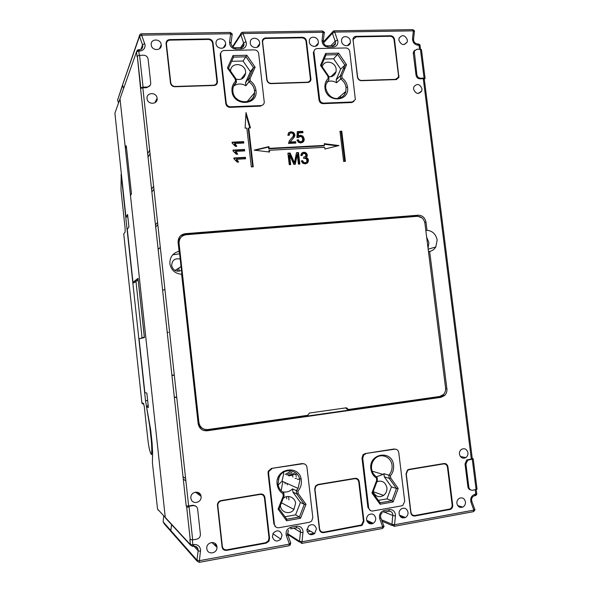 <?xml version="1.0" encoding="UTF-8"?>
<svg xmlns="http://www.w3.org/2000/svg" width="592" height="592" viewBox="0 0 592 592"><rect width="100%" height="100%" fill="white"/><g stroke="black" fill="none" stroke-linecap="round" stroke-linejoin="round"><path stroke-width="0.89" d="M207.844 429.555L307.722 415.303L309.364 413.053L346.401 407.792L348.466 409.486L439.664 396.47L443.364 394.605C445.095 392.792 445.828 390.565 445.569 387.93L424.908 223.199C423.931 218.737 421.349 216.45 417.145 216.332L186.184 234.721C181.411 235.586 179.036 238.465 179.065 243.371L198.897 422.473C199.941 427.394 202.923 429.755 207.844 429.555M181.544 236.733C179.317 238.532 178.31 240.892 178.525 243.808L198.276 422.274C198.801 425.685 200.651 427.957 203.826 429.074M348.466 409.486L347.356 409.338L345.61 407.903M222.34 546.379L217.789 505.242C217.96 502.897 219.151 501.439 221.364 500.876L260.088 494.431C262.478 494.29 263.936 495.43 264.446 497.865L269.02 537.928L268.317 540.881L265.586 542.738L226.817 549.813C224.361 550.005 222.866 548.858 222.34 546.379L221.978 546.039M183.276 479.061L185.888 480.933M198.276 494.253L200.066 493.957M199.741 495.341L200.74 495.171M319.599 528.767L314.988 489.392L315.81 486.298L318.274 484.752L354.638 478.706C356.887 478.58 358.264 479.69 358.767 482.051L363.414 520.834L361.542 524.949L323.831 532.112C321.523 532.282 320.109 531.172 319.599 528.767L319.31 528.612M320.775 531.194L319.872 530.817M262.434 42.617L262.641 41.581C262.929 39.664 264.025 38.621 265.941 38.45L301.979 37.821C304.207 38.006 305.568 39.235 306.057 41.499L310.437 79.417C310.045 81.111 308.987 82.044 307.278 82.199L307.011 82.473M262.656 42.321L267.029 79.668C267.525 81.977 268.916 83.206 271.203 83.368L307.278 82.199M262.811 40.737L262.323 41.166M308.676 81.851L308.336 82.392M118.533 102.912L117.593 99.981L122.581 85.514L123.639 88.408L122.47 84.885M122.921 83.835L118.222 98.154M120.465 97.428L120.006 98.723L125.319 147.822L126.266 145.728L131.476 193.858L130.469 195.501L165.279 517.445L120.006 98.723L114.907 113.22L125.941 216.953L127.583 214.496L128.93 226.988L127.265 229.296M138.195 279.831L134.021 282.784L132.978 282.31L138.032 278.344L144.433 337.558L139.068 338.861L144.862 392.629L146.838 393.066L148.392 407.496L146.557 406.882L150.649 429.659L152.055 442.661L152.61 452.451L152.41 462.737L157.546 509.076L190.454 544.699L189.884 539.453L192.689 539.889L196.781 539.164C199.215 538.454 200.429 536.818 200.407 534.243L197.587 508.75C196.929 506.478 195.434 505.427 193.096 505.605L189.003 506.286L186.221 505.99L140.541 88.46L186.221 505.99M170.792 530.957L171.576 524.601L170.799 530.513L163.14 521.855L163.703 516.069M127.857 217.064L125.941 216.953M285.263 474.384L290.154 471.632M286.617 474.947L291.967 472.349M197.129 493.402L197.787 492.307M198.157 494.165L198.934 492.877M163.14 521.9L164.354 523.654M281.259 490.435L282.821 481.54M288.082 475.554L294.387 473.311M193.591 505.242L193.969 505.561M175.743 270.847L175.654 270.056M293.018 477.071L291.442 473.926M373.574 492.966L373.426 491.76M296.215 476.553L295.911 473.918M147.808 439.279C148.762 447.16 149.828 451.925 151.004 453.568C152.003 453.45 152.137 449.402 151.397 441.425L149.82 426.788L145.521 400.703L121.182 174.744L121.005 190.128L125.127 228.482L125.119 232.131L123.743 233.995L141.895 402.863L143.545 403.381L144.307 406.756L147.808 439.242M121.308 173.952L121.182 174.744M142.05 337.677L135.975 281.4M150.442 428.49L149.82 426.788M138.151 279.861L144.337 337.114M254.471 93.788L253.524 93.987M216.783 546.039L215.836 546.209M216.768 545.979L215.148 544.344L215.044 543.397M410.937 512.235L406.26 474.081L407.777 470.3L409.324 469.611L443.526 463.921C445.643 463.81 446.953 464.89 447.448 467.177L452.14 504.769C452.273 506.715 451.548 508.121 449.972 508.994L414.948 515.491C412.779 515.647 411.44 514.559 410.937 512.235L410.715 512.154M412.284 514.781L411.544 514.67M286.787 498.812L286.543 496.695M285.144 482.584L285.07 483.923M295.082 478.469L296.718 478.203M288.948 499.907L288.556 496.473M297.302 479.394L301.047 478.787M287.216 484.9L287.29 483.546M307.736 529.611L306.937 529.751M352.987 40.796L353.232 39.316L356.221 36.867L390.18 36.275C392.281 36.46 393.569 37.651 394.057 39.849L398.52 75.591L398.364 77.219L395.212 79.617M353.165 40.619L357.605 76.856C358.093 79.099 359.418 80.297 361.571 80.453L395.552 79.35M353.424 38.739L352.936 38.998M166.204 44.711L166.456 44.045C166.47 41.706 167.647 40.397 169.985 40.13L208.31 39.457C210.678 39.657 212.106 40.922 212.609 43.253L216.961 81.652C216.79 83.79 215.643 84.982 213.52 85.226L213.335 85.507M166.463 44.126L170.748 82.651C171.251 85.033 172.723 86.306 175.151 86.469L213.52 85.226M166.478 43.149L166.093 43.727M215.769 84.36L215.34 85.196M235.231 79.076L227.446 67.917L233.011 55.567L246.842 55.248L255.115 67.17L250.031 78.625L250.298 80.904L248.936 81.888C252.133 84.027 253.998 86.965 254.53 90.687L255.959 90.295C258.512 105.798 233.144 106.826 231.99 91.116C231.679 87.091 232.848 83.842 235.498 81.363L235.231 79.076L236.097 79.002L236.408 82.014M326.843 81.933C330.151 80.534 333.392 80.823 336.559 82.784L336.189 79.75L340.341 75.917L341.843 75.82L342.109 78.033L340.718 78.988C343.745 81.074 345.521 83.923 346.054 87.535L347.526 87.15C350.057 102.187 326.192 103.156 324.971 87.919C324.638 84.02 325.711 80.867 328.183 78.47L328.997 79.291L325.8 84.797L325.704 88.053M282.969 493.669C279.735 491.663 277.796 488.563 277.16 484.374L278.011 484.034L278.921 477.7C282.954 467.058 299.064 469.249 299.826 480.445L298.072 488.37L296.326 490.59L297.902 491.175L298.183 493.565L306.005 504.317L300.551 518.281L286.587 520.745L278.085 509.127L283.25 496.081L282.969 493.669L283.716 492.699C280.482 490.857 278.58 488 277.996 484.13M277.16 484.374C274.636 468.065 300.188 464.039 301.335 480.408C301.676 484.611 300.529 488.2 297.902 491.175M371.517 468.694L370.873 469.005C368.35 453.213 392.363 449.432 393.584 465.282C393.939 469.352 392.896 472.823 390.446 475.687L390.727 478.003L389.225 478.358L384.312 476.849L391.467 486.861L386.983 498.878L391.978 500.714L393.177 501.942L380.049 504.251L371.946 492.966L376.697 480.364L376.416 478.033L376.978 477.115C373.937 475.332 372.116 472.564 371.532 468.834M408.014 512.258C408.199 514.522 407.333 516.276 405.416 517.512C402.22 518.636 400.118 517.423 399.104 513.863C398.912 511.703 399.718 509.986 401.524 508.713C404.78 507.425 406.941 508.609 408.014 512.258M465.453 501.868C465.623 504.251 464.713 506.012 462.707 507.144C459.732 507.995 457.794 506.752 456.891 503.415C456.713 501.106 457.579 499.367 459.503 498.205C462.522 497.243 464.505 498.464 465.453 501.868M316.446 528.819L314.618 533.592C310.904 535.745 308.358 534.724 306.974 530.528L308.513 526.029C312.295 523.528 314.944 524.46 316.446 528.819M216.931 546.816L216.961 547.274C217.338 553.564 207.733 555.185 206.867 548.976L206.815 548.643C205.868 541.969 216.413 540.082 216.931 546.816M375.698 518.104C375.898 520.25 375.084 521.981 373.271 523.291C369.926 524.653 367.699 523.469 366.596 519.746C366.396 517.711 367.136 516.032 368.816 514.7C372.227 513.131 374.521 514.263 375.698 518.104M282.058 535.035L280.874 539.149C276.945 542.235 274.103 541.451 272.364 536.789L273.238 533.118C277.189 529.529 280.127 530.166 282.058 535.035M407.377 40.019L407.192 42.01C403.988 45.873 401.221 45.258 398.882 40.175L399.038 38.243C402.234 34.321 405.017 34.906 407.377 40.019M350.383 41.092L350.301 42.705C349.324 47.619 341.976 46.109 341.547 41.262L341.614 39.723C342.539 34.736 349.961 36.216 350.383 41.092M318.341 41.699L318.311 43.068C317.571 48.241 309.749 46.946 309.32 41.869L309.342 40.574C310.016 35.342 317.919 36.593 318.341 41.699M225.619 43.453L225.648 44.067C225.774 49.92 216.48 49.417 216.028 43.638L215.999 43.105C215.784 37.185 225.175 37.636 225.619 43.453M259.651 42.809L259.673 43.712C259.451 49.321 250.712 48.5 250.275 42.987L250.246 42.165C250.386 36.489 259.215 37.259 259.651 42.809M161.216 44.674L161.224 44.718C162.075 50.979 151.767 51.186 151.234 44.896L151.226 44.859C150.324 38.532 160.743 38.362 161.216 44.674M422 88.785L421.741 91.02C418.485 94.698 415.754 94.054 413.549 89.089L413.778 86.913C417.02 83.169 419.765 83.79 422 88.785M467.954 452.762C468.154 454.76 467.451 456.38 465.83 457.609C462.685 458.955 460.554 457.801 459.451 454.153C459.244 452.214 459.917 450.623 461.457 449.372C464.646 447.922 466.814 449.047 467.954 452.762M157.117 98.272C158.042 104.532 147.734 105.095 147.068 98.768L147.053 98.627C146.143 92.278 156.584 91.878 157.117 98.228L157.117 98.272M201.058 496.488C201.983 502.682 192.267 505.043 191.001 498.782L190.898 498.153C189.958 491.619 200.303 489.725 201.036 496.296L201.058 496.488M428.482 251.726L429.651 251.393L446.886 388.774C447.197 391.282 446.449 393.517 444.666 395.478L440.988 397.321L207.119 430.784C202.212 430.954 199.223 428.593 198.157 423.694L181.618 274.237C175.262 273.711 171.354 270.3 169.911 264.01L169.867 263.684C169.749 257.12 172.827 252.991 179.08 251.297L178.096 242.357C178.081 237.466 180.456 234.573 185.215 233.685L418.211 215.207C422.392 215.355 424.982 217.649 425.974 222.081L427.002 230.288L425.848 230.68M428.06 248.359L428.874 242.602L426.654 237.111M427.002 230.288C432.53 230.895 435.919 234.151 437.162 240.056L435.808 246.968C434.232 249.447 432.175 250.927 429.651 251.393M141.236 33.803L141.658 35.143L139.505 36.386L122.485 85.152L139.401 35.957L142.805 45.725L141.118 49.21M180.212 259.074C174.929 257.994 172.072 260.14 171.643 265.505L171.658 265.586C173.286 270.714 176.557 272.283 181.455 270.3M298.183 493.565L296.71 493.913L296.326 490.59L292.559 488.859C289.636 491.649 286.217 492.625 282.303 491.789M278.151 484.966L282.021 481.185L283.694 473.733L283.176 471.424M390.446 475.687L383.927 473.667L383.091 474.451L376.431 476.789M322.233 66.807C324.09 59.148 335.523 61.679 336.167 69.227L336.049 71.736C334.798 75.458 332.341 77.123 328.686 76.716M230.569 71.07C230.606 61.901 244.933 62.833 245.613 71.78L245.658 73.082C244.489 78.359 241.307 80.371 236.09 79.113M283.087 498.605C287.253 494.135 295.149 497.236 295.593 503.274L293.928 509.446C290.08 515.24 280.985 512.554 280.453 505.864L280.408 505.376M278.307 479.513L279.705 476.175M376.882 481.77C381.981 480.082 385.325 482.036 386.902 487.638C387.22 490.753 386.11 493.343 383.579 495.415C379.154 497.85 375.654 496.666 373.078 491.856M183.017 476.693L185.629 478.528M384.312 476.849L383.927 473.667M386.983 498.878L378.392 500.381M292.559 488.859L292.936 492.137L300.44 502.445L295.571 514.877L284.974 516.735M306.005 504.317L304.318 504.362L296.71 493.913L292.936 492.137M336.559 82.784L340.718 78.988L340.341 75.917L344.899 65.135L340.696 69.101L336.189 79.75M324.261 59.015L333.651 58.786L340.696 69.101M232.848 91.264L232.797 89.873C232.937 86.75 234.151 84.219 236.437 82.281L233.588 86.129C237.407 83.413 241.514 83.287 245.902 85.759L248.936 81.888L248.573 78.721L245.539 82.636L245.902 85.759M231.65 61.302L243.038 61.02L250.423 71.647L245.539 82.636M150.035 153.683L148.044 157.095M147.674 153.668L149.658 150.205M153.92 189.129L151.863 191.978M151.559 189.166L153.609 186.273M157.82 224.723L155.696 227.002M157.576 222.496L155.459 224.812M189.077 506.907L186.695 507.307M238.102 99.915L236.452 98.546M390.727 478.003L398.187 488.452L396.47 488.504L391.467 486.861M300.551 518.281L299.389 516.979L304.318 504.362L300.44 502.445M286.78 519.199L299.389 516.979L295.571 514.877M328.183 78.47L327.916 76.242L320.494 65.416L325.622 53.45L338.631 53.147L333.651 58.786M246.842 55.248L243.038 61.02M255.115 67.17L253.517 67.592L250.423 71.647M309.224 534.162L314.071 533.281M320.923 532.03L321.789 531.875M401.258 517.393L403.907 516.912M412.254 515.388L412.898 515.269M160.232 48.07L159.81 48.078M307.263 531.742L310.423 531.165M243.445 46.383L242.779 46.287M258.756 46.102L257.927 46.117M380.049 504.251L380.153 502.837L372.827 492.677M371.946 492.966L372.819 492.618L377.393 480.415M376.697 480.364L377.407 480.364M286.587 520.745L286.802 519.228L279.128 508.757M278.085 509.127L279.113 508.728L284.079 496.111M283.25 496.081L284.123 496.052L283.738 492.899M327.916 76.242L328.641 76.161L328.974 79.076M320.494 65.416L321.375 65.764M325.622 53.45L326 54.945L337.766 54.671L344.899 65.135L346.527 64.72L341.843 75.82M236.437 82.281L235.498 81.363M227.446 67.917L228.512 68.265M233.011 55.567L233.537 57.113L246.035 56.817L253.517 67.592L248.573 78.721L253.583 67.525M250.031 78.625L248.64 78.655M349.569 44.289L348.695 44.304M334.939 44.578L334.132 44.592M344.455 69.641L344.122 66.963M166.648 518.925L158.841 510.474M126.488 147.763L125.319 147.822M171.665 532.267L170.799 530.513L196.958 560.113L199.386 560.698L199.223 562.356L197.077 561.149L196.966 560.121L197.077 561.149L163.954 523.498M470.914 490.021C469.227 489.673 468.22 488.592 467.902 486.772L468.827 487.024C469.33 489.303 470.625 490.383 472.712 490.25L477.056 489.17L473.223 458.881M472.283 458.548L473.208 458.763L472.253 459.17L467.673 460.199L465.941 464.113L468.827 487.024M467.902 486.772L465.023 463.913L466.748 460.006L471.328 458.978L423.265 78.714L419.891 78.817L420.697 78.233L424.072 78.129L425.1 78.499L424.294 79.121M425.078 78.299L421.437 49.528L417.027 49.173L414.267 51.223L416.857 74.703C417.338 76.901 418.618 78.077 420.697 78.233M150.287 85.174L146.86 87.653L142.82 87.786L140.541 88.46L137.314 56.048L140.8 87.838L143.079 87.165L147.127 87.031C149.539 86.698 150.738 85.329 150.731 82.924L148.104 59.03C147.563 56.669 146.076 55.404 143.634 55.226L139.586 55.315L137.322 56.04L137.063 56.736L136.523 51.793L120.006 98.723M179.628 253.813L172.701 254.812M421.978 217.886L416.598 215.828L184.504 234.269L180.464 235.786M179.08 251.297L178.399 251.807L179.391 251.674M202.945 430.243L206.305 430.495L439.264 397.195L442.927 395.36L444.37 393.362M305.28 156.651L303.696 157.509M305.864 162.571L304.473 163.2L303.045 162.748L302.053 161.076L301.38 161.209M306.826 163.488L307.877 160.565L307.122 158.752L305.494 157.864L306.086 157.42L307.722 158.308L308.476 160.121L307.736 162.733L305.198 163.932L302.675 163.177L301.306 160.906L302.638 160.639L303.637 162.319L305.065 162.763L306.597 161.979L307.026 161.046L306.256 158.678L303.689 158.345L303.696 157.102L305.42 156.547L305.923 155.703L305.28 153.809L303.925 153.372L302.667 153.964L302.172 155.548L300.788 155.37L301.661 153.113L303.755 152.218L305.457 152.529L306.752 153.565L307.307 155.792L306.086 157.42M306.071 157.435L306.73 155.459L306.153 154.016L304.865 152.98L301.691 153.084M301.631 155.481L302.623 153.994M287.949 153.565L289.555 153.476L293.861 163.126L294.439 162.696L296.518 152.669L298.486 152.558L299.848 164.043L298.435 164.125L297.302 154.512L295.216 164.317L293.891 164.398L289.518 154.778L290.679 164.591L289.259 164.672L287.897 153.143L290.117 153.025L294.439 162.696M290.065 164.62L288.955 155.23L289.518 154.778M294.727 164.347L296.718 154.963L297.302 154.512M299.219 164.08L297.909 153.01L296.429 153.091M244.163 150.923L244.526 149.465L244.688 150.901L235.705 151.382L235.246 151.848L237.052 154.209M244.052 149.931L233.033 150.523M245.066 158.797L244.955 157.783L233.936 158.404M237.969 162.097L236.149 159.722L236.608 159.27L238.643 162.053L237.281 162.134L233.995 158.908L233.884 157.975L245.428 157.331L245.591 158.767L236.608 159.27M236.141 146.32L234.343 143.982L234.802 143.501L236.83 146.291L235.468 146.357L232.19 143.123L232.079 142.191L243.615 141.606L243.786 143.035L234.802 143.501M243.26 143.064L243.149 142.095L232.131 142.657M298.546 132.926L297.968 133.422L297.739 136.515L299.73 135.694L302.283 136.611L303.592 139.224L304.184 138.735L304.155 140.112L303.629 141.466L300.899 143.012L298.338 142.258L296.977 139.993L298.383 139.793L299.308 141.384L300.766 141.851L302.327 141.007L302.764 138.935L301.883 137.07L300.1 136.463L298.22 137.677L296.925 137.566L297.302 131.631L302.786 131.365L302.949 132.712L298.546 132.926L298.316 136.027L300.314 135.205L302.875 136.123L304.184 138.735M302.305 132.741L302.201 131.868L297.273 132.105M297.991 137.655L298.375 137.322M301.631 141.621L300.181 142.332L298.731 141.858L297.806 140.282L297.073 140.385M302.593 142.517L303.592 139.224M288.667 135.272L289.525 133.696M295.245 143.109L295.142 142.198L289.71 142.48L293.454 138.047L294.298 135.242L293.107 133.022L290.48 132.231L288.533 132.8M263.085 495.252L262.175 494.113M222.792 548.858L224.176 549.332M269.212 540.644L268.368 540.799M160.61 46.176L161.15 46.169M166.818 42.054L166.086 42.705M216.213 84.671L216.398 83.627M356.495 478.921L355.785 478.255M320.516 531.675L321.56 531.764M263.181 39.953L262.463 40.315M309.128 82.133L309.379 81.37M444.525 463.921L444.037 463.514M412.069 515.24L412.839 515.158M402.567 516.379L400.466 516.757M344.692 161.387L341.096 131.705L340.023 131.757M249.846 127.931L245.902 114.367M252.695 166.84L248.263 128.501L248.744 127.983L253.235 166.803L251.334 166.922L246.842 128.072L245.11 128.153L246.006 112.547L250.475 127.902L248.744 127.983M361.993 458.082L362.718 458.282L368.646 507.684L367.906 507.381L361.993 458.082L363.007 454.774L365.153 453.576L393.932 449.017L395.56 449.165M393.932 449.017L394.716 449.195C396.899 449.099 398.246 450.209 398.756 452.517L404.721 501.298L402.834 505.39L401.635 505.849L372.768 511C370.533 511.148 369.156 510.045 368.646 507.684M394.716 449.195L365.153 453.576M362.718 458.282L363.732 454.967L365.886 453.761M268.05 473.089L268.59 473.326L274.429 524.349L273.881 524.001L268.05 473.089L268.257 471.202L271.462 468.42L302.083 463.566L304.133 463.847M302.083 463.566L302.69 463.78C305.006 463.677 306.427 464.816 306.952 467.199L312.828 517.556L311.644 521.108L309.505 522.277L278.788 527.753C276.405 527.923 274.954 526.791 274.429 524.349M302.69 463.78L271.462 468.42M268.59 473.326L268.798 471.439L272.009 468.642M353.883 101.535L351.685 102.534L323.084 103.667L323.713 103.112L352.366 101.979L355.355 99.537L349.768 51.593C349.273 49.351 347.948 48.137 345.772 47.959L317.157 48.566C315.447 48.707 314.404 49.624 314.012 51.319L314.552 49.95M323.084 103.667C320.879 103.511 319.525 102.305 319.021 100.041L313.383 53.058L314.012 51.319M313.989 52.392L319.643 99.478L319.021 100.041M323.713 103.112C321.493 102.971 320.139 101.757 319.643 99.478M263.122 104.732L260.45 106.146L230.066 107.352L230.51 106.782L260.961 105.583C262.833 105.391 263.943 104.325 264.284 102.379L258.674 53.635C258.179 51.326 256.773 50.076 254.471 49.891L224.057 50.535C221.963 50.757 220.816 51.926 220.638 54.035L220.979 52.496M230.066 107.352C227.72 107.196 226.292 105.946 225.781 103.615L220.239 55.167L220.638 54.035M220.661 54.486L226.218 103.038L225.781 103.615M230.51 106.782C228.157 106.641 226.721 105.391 226.218 103.038M353.735 38.177L353.121 38.339M396.707 79.513L396.929 78.988M199.378 562.326L289.088 545.743L289.444 544.1L290.665 542.871M296.481 527.827C298.716 527.783 300.063 528.915 300.536 531.224L299.5 541.243L302.016 541.784L301.639 543.426L299.5 541.243L287.409 533.525M301.898 543.375L382.188 528.538L383.757 525.844L380.863 517.926M389.07 511.229C391.134 511.236 392.392 512.339 392.844 514.537L391.956 524.238L394.538 524.734L393.983 526.355L391.956 524.238L381.529 519.746M394.324 526.295L473.141 511.725L474.688 509.164L471.905 501.505M413.571 39.19L414.356 31.842L412.506 29.63M333.955 30.843L334.709 32.094L332.401 33.263L335.472 42.039L335.427 43.238L333.444 45.614M323.284 40.966L324.187 33.367L322.277 31.013M242.491 32.249L243.097 33.537L240.855 34.743L244.052 44.407L242.076 47.382M231.058 42.839L232.108 34.884L230.651 33.737L230.081 32.434M269.375 150.287L269.582 152.04L254.168 150.131L268.946 146.594L269.153 148.355L324.46 145.395L324.253 143.671L338.987 145.565L324.897 149.014L324.69 147.29L269.375 150.287L268.857 150.745L268.997 151.966M324.32 144.226L337.521 145.921M255.13 150.25L268.428 147.068L268.627 148.821L323.831 145.861L324.46 145.395M302.053 161.076L302.638 160.639M297.909 153.01L298.486 152.558M289.555 153.476L290.117 153.025M235.705 151.382L237.74 154.172L236.371 154.246L233.093 151.012L232.982 150.079L244.526 149.465M244.955 157.783L245.428 157.331M243.149 142.095L243.615 141.606M297.806 140.282L298.383 139.793M302.201 131.868L302.786 131.365M297.739 136.515L298.316 136.027M293.469 134.784L292.729 133.4L291.153 132.897L289.643 133.585L289.251 135.309L287.83 135.228L288.622 132.704L291.042 131.727L293.676 132.527L294.875 134.747L294.764 136.108L290.28 141.999L295.711 141.717L295.874 143.072L288.541 143.456L289.303 140.889L293.033 136.508L293.469 134.784M289.71 142.48L290.28 141.999M295.142 142.198L295.711 141.717M226.551 550.382C224.109 550.56 222.614 549.413 222.074 546.949L217.427 504.976C217.619 502.615 218.811 501.15 221.001 500.588L260.539 494.017C262.915 493.883 264.372 495.03 264.898 497.45L269.567 538.343L268.842 541.317L266.126 543.153L226.551 550.382L225.996 549.872M170.459 82.932L166.071 43.519C166.108 41.188 167.284 39.879 169.608 39.605L208.732 38.924C211.085 39.131 212.521 40.397 213.031 42.72L217.479 81.903C217.279 84.042 216.132 85.233 214.03 85.485L174.869 86.75C172.45 86.573 170.977 85.307 170.459 82.932M323.632 532.659C321.33 532.815 319.917 531.697 319.391 529.315L314.692 489.103L315.506 486.025L317.985 484.471L355.096 478.299C357.339 478.181 358.715 479.298 359.233 481.644L363.969 521.234L362.089 525.356L323.632 532.659L322.699 532.134M266.807 79.935L262.323 41.07C262.648 39.139 263.743 38.095 265.623 37.94L302.416 37.296C304.628 37.496 305.99 38.724 306.493 40.981L310.963 79.661C310.519 81.393 309.468 82.318 307.803 82.451L270.981 83.642C268.709 83.472 267.31 82.236 266.807 79.935L267.029 79.668M414.807 516.009C412.646 516.15 411.307 515.062 410.789 512.753L406.023 473.8L407.525 470.018L409.087 469.33L443.993 463.521C446.102 463.425 447.411 464.505 447.922 466.777L452.717 505.154C452.858 507.048 452.133 508.454 450.542 509.379L414.807 516.009L412.668 515.188M345.41 161.342L343.619 161.453L339.971 131.298L341.754 131.209L345.41 161.342M341.096 131.705L341.754 131.209M370.525 510.615L367.906 507.381M275.909 527.05L273.881 524.001M313.383 53.058L313.405 51.978M220.239 55.167L220.209 54.716M357.435 77.115L352.973 38.828C353.468 37.259 354.467 36.438 355.962 36.371L390.624 35.764C392.718 35.964 394.013 37.155 394.501 39.346L398.904 77.456L396.092 79.594L361.409 80.712C359.263 80.549 357.938 79.35 357.435 77.115M142.82 87.786L188.633 505.968L186.228 505.997M188.633 505.968L192.718 505.287L196.019 506.278M189.891 539.46L190.461 544.707L192.881 544.736L192.733 546.431L190.587 545.225L165.39 517.896M471.328 458.978L472.283 458.571L424.294 79.084L423.265 78.714M419.891 78.817C417.826 78.655 416.553 77.478 416.058 75.295L413.312 53.517L413.475 51.867L414.859 50.187M138.373 49.684L138.794 51.053L136.53 51.778L137.063 56.736M268.946 146.594L268.428 147.068M269.153 148.355L268.627 148.821M198.897 422.473L198.276 422.274M179.073 243.408L178.525 243.852M340.489 97.103L340.37 96.089M344.944 93.817L344.766 92.308M221.364 500.876L220.957 500.595M260.088 494.431L259.607 494.172M318.274 484.752L317.712 484.522M354.638 478.706L353.986 478.484M132.978 282.31L127.265 229.237M133.437 282.872L132.985 282.347L138.04 278.381M134.021 282.784L138.165 279.579M144.381 337.1L139.068 338.861M157.546 509.076L158.419 510.334M148.126 405.046L146.557 406.882M168.343 332.29L167.233 332.408M177.748 271.284L177.482 268.879M288.933 475.909L295.941 474.185M179.176 271.195L178.828 268.013L179.184 271.195M179.102 270.448L179.302 271.173M143.656 404.247L141.895 402.863M145.521 400.703L147.63 400.421M121.249 174.1L120.983 175.151M149.828 426.839L151.404 441.425L151.922 441.454M143.545 403.381L141.917 403.019L142.45 403.899M216.724 545.824L215.148 544.344M409.324 469.611L408.643 469.434M443.526 463.921L442.72 463.736M170.748 82.651L170.489 83.161M420.498 49.099L420.068 45.665L418.292 45.244C414.57 44.755 412.654 42.543 412.535 38.598L413.364 30.851L334.709 32.094L337.891 41.329C337.988 44.711 336.434 46.605 333.237 47.012L328.094 47.116C324.15 46.62 322.129 44.341 322.048 40.271L322.995 32.279L243.097 33.537L246.39 43.061C246.45 46.546 244.785 48.5 241.388 48.914L235.927 49.032C231.738 48.522 229.615 46.169 229.563 41.98L230.651 33.737L141.658 35.143L145.077 44.977C145.114 48.581 143.308 50.594 139.682 51.03L139.261 49.661M144.737 43.542L142.576 44.77L140.933 49.306M246.057 41.669L243.815 42.868L240.618 47.597M337.573 39.982L335.257 41.144L330.861 45.762M192.356 539.941L192.881 544.736L193.776 544.581C197.536 544.292 199.807 546.024 200.592 549.776L199.386 560.698L289.444 544.1L286.38 535.767C285.44 531.409 287.016 528.545 291.101 527.176L296.614 526.192C300.137 525.933 302.275 527.62 303.052 531.239L302.016 541.784L382.721 526.91L379.768 518.829C378.843 514.611 380.301 511.843 384.141 510.533L389.321 509.608C392.629 509.379 394.664 511.022 395.419 514.529L395.434 515.987L392.851 515.506L384.356 512.058M389.321 509.608L388.781 511.266L383.919 512.139M296.614 526.192L296.252 527.857L290.975 528.804M193.762 546.246C195.848 546.09 197.269 547.001 198.009 548.969L198.15 550.76L193.91 546.224M193.776 544.581L193.621 546.268L192.874 546.401M254.53 90.687L254.582 92.722C254.042 97.377 251.585 100.388 247.197 101.757M250.298 80.904C253.465 83.176 255.352 86.314 255.959 90.295M346.054 87.535L345.846 91.375C344.81 95.112 342.465 97.436 338.809 98.361M342.109 78.033C345.114 80.246 346.919 83.28 347.526 87.15M376.416 478.033C373.352 476.079 371.502 473.067 370.873 469.005M371.576 468.723C371.199 464.883 372.272 461.59 374.795 458.837C380.523 452.525 391.327 456.639 392.037 465.334C392.407 469.13 391.342 472.401 388.833 475.139L389.225 478.358L396.47 488.504L391.934 500.699L380.108 502.778M140.23 34.173L139.401 35.957C139.438 36.771 138.794 34.61 141.34 33.796L230.236 32.427C233.966 35.046 231.361 34.218 232.131 34.588M241.765 32.471L240.729 33.988L240.855 34.743L232.959 46.916M333.392 31.006L332.312 32.227L332.401 33.263L323.513 42.92M367.262 521.744L371.88 523.846M176.742 397.395L174.285 396.892M174.307 375.187L171.895 375.047M164.887 289.251L162.645 290.494M158.138 249.291L160.299 247.375M328.641 76.161L321.419 65.623L326 54.945M228.556 68.184L233.537 57.113M398.187 488.452L393.177 501.942M338.631 53.147L346.527 64.72M191.29 544.877L190.365 543.885M141.621 48.847L142.805 45.717C142.628 48.507 141.481 49.817 139.357 49.661L138.476 49.676L136.523 51.793L137.433 50.002M189.003 506.286L192.689 539.889M190.261 539.852L186.591 506.308L190.269 539.86M197.454 560.365L196.995 559.84M299.574 542.094L287.586 534.406M275.435 526.614L274.873 526.251M392.289 525.615L382.055 521.175M395.434 515.987L394.538 524.734L473.837 510.119L470.995 502.282C470.085 498.198 471.432 495.526 475.036 494.283L475.776 494.15L474.717 495.852M476.109 489.643L472.253 459.17M424.072 78.129L420.401 49.099M243.934 45.406L243.852 44.703M217.471 82.14L216.391 83.738M225.204 45.984L224.745 46.716M220.749 53.139L220.32 53.828M139.586 55.315L143.079 87.165M198.15 550.76L196.958 560.113L198.15 550.76M303.052 532.748L300.536 532.223L293.98 528.271M475.228 489.806L475.776 494.15L476.723 493.669L476.212 489.628M419.521 49.121L419.032 45.229L418.144 43.986M216.62 83.22L217.479 81.955M445.628 388.707L446.886 388.774M439.264 397.195L440.988 397.321M206.305 430.495L207.119 430.784M184.504 234.269L185.215 233.685M416.598 215.828L418.211 215.207M424.79 222.511L425.974 222.081M302.075 154.416L302.667 153.964M303.163 152.669L303.755 152.218M304.865 152.98L305.457 152.529M306.153 154.016L306.752 153.565M306.73 155.459L307.329 155.015M306.508 156.836L307.107 156.392M307.122 158.752L307.722 158.308M307.877 160.565L308.476 160.121M307.137 163.163L307.736 162.733M303.045 162.748L303.637 162.319M304.473 163.2L305.065 162.763M293.136 161.461L293.706 161.024M236.378 153.158L236.837 152.692M237.281 161.031L237.74 160.587M235.475 145.292L235.927 144.811M302.875 136.123L302.283 136.611M303.037 141.947L303.629 141.466M298.731 141.858L299.308 141.384M300.181 142.332L300.766 141.851M299.73 135.694L300.314 135.205M289.081 134.081L289.643 133.585M290.48 132.231L291.042 131.727M293.107 133.022L293.676 132.527M294.298 135.242L294.875 134.747M294.187 136.597L294.764 136.108M293.454 138.047L294.024 137.559M291.597 140.171L292.167 139.682M290.198 141.688L290.761 141.207M264.298 497.117L264.898 497.45M269.02 537.958L269.567 538.343M265.564 542.738L266.126 543.153M169.349 40.197L169.608 39.605M208.428 39.457L208.732 38.924M212.624 43.423L213.031 42.72M358.648 481.444L359.233 481.644M363.429 520.982L363.969 521.234M360.017 525.511L360.78 525.874M265.179 38.547L265.623 37.94M301.979 37.821L302.416 37.296M306.057 41.492L306.493 40.981M310.474 79.076L310.992 78.566M447.345 466.644L447.922 466.777M452.162 504.976L452.717 505.154M448.81 509.312L449.75 509.631M352.366 101.979L351.685 102.534M260.961 105.583L260.45 106.146M355.318 37.015L355.962 36.371M390.061 36.275L390.624 35.764M394.043 39.753L394.501 39.346M398.549 76.22L399.06 75.82M147.127 87.031L146.86 87.653M192.718 505.287L193.096 505.605M200.577 551.33L198.165 550.775L198.009 548.969L195.597 546.416M286.38 535.767L287.653 534.598L288.348 530.299M291.101 527.176L290.753 528.848M379.768 518.829L380.811 517.778C380.227 515.699 380.737 514.004 382.343 512.687M384.141 510.533L383.609 512.191M470.995 502.282L471.846 501.35C471.269 499.063 471.831 497.339 473.548 496.177M475.036 494.283L474.34 495.918M465.023 463.913L465.941 464.113M467.939 459.54L468.864 459.74M416.058 75.295L416.857 74.703M413.312 53.517L414.104 52.88M418.292 45.244L417.427 43.993M412.535 38.598L413.534 39.575C413.704 42.062 415.088 43.534 417.678 44L418.418 43.978C419.758 44.511 420.305 44.999 420.046 45.451M333.237 47.012L332.482 45.732M328.094 47.116L327.361 45.828M322.048 40.271L323.239 41.344C323.794 44.407 325.245 45.902 327.576 45.828L332.704 45.725C334.739 45.214 335.642 44.385 335.427 43.238L333.074 45.695M241.388 48.914L240.781 47.597M235.927 49.032L235.342 47.708M229.563 41.98L231.021 43.105M139.682 51.03L138.794 51.053L139.261 55.33M179.065 243.371L178.525 243.808M315.81 486.298L315.425 486.136M262.641 41.581L262.36 41.965M118.518 102.949L117.571 99.996M168.35 332.349L167.233 332.475M152.566 454.737C151.175 454.397 150.657 454.101 151.004 453.849C151.878 454.982 152.011 450.838 151.404 441.425M407.777 470.3L407.333 470.181M166.456 44.045L166.197 44.629M246.99 101.802L254.582 92.722C254.641 105.443 233.803 104.303 232.885 91.412M337.529 98.524L345.846 91.375C344.315 99.922 329.714 102.971 325.718 88.178M278.018 484.108C278.603 488.008 280.512 490.879 283.753 492.729L283.738 492.714M278.011 484.034L278.921 477.7M371.584 468.797C372.168 472.571 373.989 475.361 377.045 477.159L377.045 477.152M405.416 517.512L399.422 515.129M462.707 507.144L457.631 505.509M314.618 533.592L306.982 529.174M216.961 547.274L211.847 542.442M373.271 523.291L366.692 520.324M280.874 539.149L272.89 533.74M407.192 42.01L404.151 44.6M350.301 42.705L347.275 45.725M318.311 43.068L315.358 46.331M225.648 44.067L223.258 47.922M259.673 43.712L257.009 47.382M161.224 44.718L159.529 48.751M421.741 91.02L418.196 93.492M465.83 457.609L460.347 456.476M435.808 246.968L428.164 249.195M459.214 507.011L460.613 507.47M366.996 521.226L372.42 523.691M181.041 266.592L174.98 270.492M296.34 490.598L298.072 488.37L282.021 481.185M383.091 474.451L372.124 471.136M330.787 76.731L336.049 71.736M241.04 79.239L245.658 73.082M281.437 502.786L293.928 509.446M373.152 491.656L383.579 495.415M171.917 375.269L174.329 375.417M174.314 397.136L176.764 397.646M158.145 249.387L160.314 247.471M391.978 500.714L380.131 502.8M380.16 502.837L372.827 492.633M377.43 480.378L377.06 477.322M299.419 517.001L286.794 519.221L279.113 508.728M284.123 496.052L283.753 492.855M340.385 75.887L344.944 65.098M236.09 79.076L236.43 82.059M228.527 68.147L236.097 79.002M232.871 91.286L232.797 89.873M414.407 31.472C414.763 31.036 414.215 30.421 412.772 29.622L334.191 30.828L332.312 32.227L323.284 42.076M324.246 33.004C324.838 32.693 324.253 32.035 322.492 31.013L242.668 32.242C241.151 32.923 240.507 33.5 240.729 33.988L232.567 46.613M225.404 45.488L224.39 47.116M220.846 52.821L220.416 53.517M290.753 543.049L290.132 545.188M383.808 526.007C384.386 525.94 384.016 526.725 382.706 528.353M474.74 509.342C475.295 509.416 474.925 510.156 473.615 511.577M475.546 495.637C476.671 494.623 477.071 494.017 476.73 493.832M230.991 43.512C231.96 46.65 233.47 48.048 235.498 47.708L240.951 47.597C242.572 47.811 243.608 46.746 244.052 44.407L242.024 47.397M444.659 395.478L442.927 395.36M201.036 496.296L195.39 492.115M157.117 98.228L154.882 102.786M302.231 154.963L301.639 155.415M307.307 155.792L306.708 156.236M308.447 161.268L307.847 161.705M304.155 140.112L303.563 140.585M289.251 134.517L288.689 135.013M294.853 135.694L294.283 136.182M268.842 541.317L268.287 540.918M217.479 81.903L216.679 83.087M362.089 525.356L361.401 525.03M310.963 79.661L309.964 80.667M450.534 509.379L449.713 509.098M363.732 454.967L363.007 454.774M268.798 471.439L268.257 471.202M398.904 77.456L397.617 78.455M290.709 542.908L287.705 534.724M466.748 460.006L467.665 460.199M413.475 51.867L414.267 51.223"/></g></svg>
